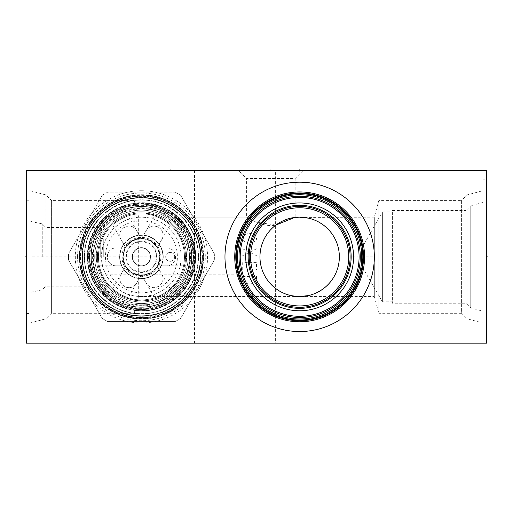<?xml version="1.0" encoding="UTF-8"?>
<svg xmlns="http://www.w3.org/2000/svg" width="513" height="513" viewBox="0 0 513 513"><rect width="100%" height="100%" fill="white"/><g stroke="black" fill="none" stroke-linecap="round" stroke-linejoin="round"><path stroke-width="0.38" stroke-dasharray="2.56 1.92" d="M26.368 170.553L26.368 343.159L486.638 343.159L486.638 170.553L26.368 170.553L26.368 343.159L26.368 170.553L30.049 170.553L30.049 343.159L30.049 170.553L26.368 170.553M141.434 190.74A66.119 66.119 0 0 0 75.315 256.859A66.119 66.119 0 0 0 141.434 322.972A66.119 66.119 0 0 0 207.553 256.859A66.119 66.119 0 0 0 141.434 190.74M26.368 256.859L26.368 200.243L26.368 313.469L26.368 256.859L27.08 256.859L26.368 256.859M160.55 256.859L30.049 256.859L30.049 200.243L30.049 313.469L30.049 190.695L30.049 323.023L30.049 256.859L112.636 256.859M42.246 256.859L42.246 223.892L42.246 256.859M45.926 256.859L45.926 194.946L45.926 256.859M100.24 256.859L100.24 227.573L100.24 256.859M103.273 256.859L103.273 238.904L103.273 256.859M235.8 258.18L235.929 261.085M236.006 262.085L236.121 263.349L236.006 262.085M236.256 264.586L236.416 265.779M236.531 266.587L236.589 266.927M236.775 268.023L236.968 269.056L236.775 268.023M237.16 270.024L237.352 270.909L237.16 270.024M237.84 272.91L237.718 272.435M237.743 272.531L237.878 273.063M235.909 260.796L235.845 259.495M235.788 256.859A63.862 63.862 0 0 0 299.65 320.721A63.862 63.862 0 0 0 363.512 256.859A63.862 63.862 0 0 0 299.65 192.997A63.862 63.862 0 0 0 235.788 256.859L235.8 255.538L235.788 256.859M235.845 254.217L235.826 254.608M236.006 251.626L236.121 250.363L236.006 251.626M236.256 249.132L236.416 247.933M236.531 247.144L236.589 246.785M236.775 245.689L236.968 244.656L236.775 245.689M237.16 243.688L237.352 242.803L237.16 243.688M237.718 241.277L237.84 240.802M237.878 240.655L237.743 241.187M238.237 239.34L238.365 238.904L238.237 239.34M236.57 246.907L236.339 248.478M486.638 170.553L482.951 170.553L482.951 343.159L486.638 343.159L482.951 343.159L482.951 170.553L486.638 170.553L486.638 343.159L486.638 170.553M145.923 170.553L194.478 170.553L145.923 170.553L145.923 343.159L194.478 343.159L145.923 343.159M275.372 170.553L323.927 170.553L275.372 170.553L275.372 343.159L323.927 343.159L275.372 343.159M238.667 170.553L303.106 170.553L238.667 170.553L246.606 178.498L295.161 178.498L295.161 217.159L294.642 217.474L374.33 217.159L374.33 296.552L177.908 296.552C176.799 299.31 196.979 277.091 195.331 257.917C198.076 238.333 176.985 214.28 177.908 217.159C176.87 214.287 197.569 237.583 195.344 256.827C197.569 276.18 176.87 299.4 177.908 296.552M303.106 170.553L295.161 178.498L246.606 178.498L246.606 217.159C245.214 216.512 263.631 228.266 275.891 225.053L256.058 222.123L246.606 217.159L177.908 217.159M277.225 224.098L278.54 223.238M281.111 221.751L281.445 221.578M282.413 221.097L283.535 220.577M283.58 220.558L284.734 220.064M285.183 219.891L285.908 219.615M286.934 219.25L287.351 219.109M288.088 218.878L289.108 218.583M290.069 218.333L290.967 218.121M291.794 217.942L294.25 217.531M294.263 217.525L294.994 217.435M259.963 256.115L260.008 254.807M260.142 252.999L260.347 251.274M260.38 251.069L260.713 249.138M261.143 247.208L261.681 245.272M261.874 244.663L262.323 243.342M263.086 241.405L263.958 239.475M264.958 237.557L265.336 236.891M266.087 235.653L267.356 233.774M268.761 231.921L270.319 230.106M272.025 228.349L273.884 226.656M308.39 218.134L309.018 218.281M310.692 218.724L311.179 218.871M313.879 219.795L316.463 220.891M318.919 222.148L320.009 222.777M323.03 224.771L323.395 225.047M325.409 226.65L327.268 228.343M328.98 230.1L330.532 231.914M331.943 233.768L333.206 235.647M333.963 236.884L334.341 237.551M335.342 239.475L336.214 241.399M336.977 243.335L337.432 244.669M337.618 245.272L338.157 247.202M338.593 249.138L338.926 251.069M338.952 251.261L339.164 252.999M339.305 254.929L339.343 256.115M339.343 257.597L339.305 258.783M339.164 260.713L338.939 262.534M338.926 262.643L338.593 264.573M338.157 266.51L337.618 268.446M337.432 269.049L336.977 270.377M336.214 272.313L335.342 274.243M334.341 276.161L333.918 276.898M333.206 278.065L331.943 279.951M330.532 281.804L328.98 283.612M327.268 285.369L325.409 287.062M323.395 288.672L322.914 289.024M319.836 291.038L318.919 291.57M316.463 292.82L313.879 293.917M311.179 294.847L310.75 294.975M308.948 295.45L308.39 295.584M374.33 296.552L374.33 217.159L378.818 200.416L378.818 313.296L374.33 296.552M299.65 296.552L296.706 296.443M290.916 295.584L290.345 295.45M288.569 294.975L288.12 294.847M285.42 293.917L282.843 292.82M280.387 291.57L279.457 291.031M276.372 289.018L275.904 288.672M273.891 287.062L272.031 285.369M270.325 283.612L268.767 281.804M267.363 279.951L266.093 278.065M265.381 276.892L264.964 276.161M263.964 274.243L263.086 272.313M262.329 270.377L261.867 269.036M261.681 268.446L261.143 266.51M260.713 264.573L260.38 262.643M260.36 262.547L260.142 260.713M260.001 258.783L259.963 257.597M249.196 256.859A50.46 50.46 0 0 0 299.65 307.313A50.46 50.46 0 0 0 350.11 256.859A50.46 50.46 0 0 0 299.65 206.399A50.46 50.46 0 0 0 249.196 256.859M245.759 255.583L245.74 256.859A53.91 53.91 0 0 0 299.65 310.769A53.91 53.91 0 0 0 353.56 256.859A53.91 53.91 0 0 0 299.65 202.949A53.91 53.91 0 0 0 245.74 256.859L245.785 254.737M246.266 249.344L246.118 250.491M246.798 246.246L247.266 244.137L246.798 246.246M247.272 244.105L247.817 242.033L247.272 244.098M250.03 235.788L249.651 236.698M251.921 231.799L252.973 229.895L251.921 231.799M254.076 228.067L254.32 227.682M259.443 220.949L260.296 220.013L259.443 220.949M260.444 219.859L260.937 219.346L260.444 219.859M261.04 219.237L261.662 218.602L261.04 219.237M261.713 218.551L262.874 217.441L261.72 218.551M254.57 227.297L254.018 228.15M248.863 238.789L248.196 240.777M138.67 217.256L141.434 217.159C169.437 218.108 182.006 241.758 181.134 256.859C182.006 271.961 169.437 295.603 141.434 296.552L134.182 295.886C116.926 294.071 99.881 272.954 101.734 256.859C99.881 240.764 116.926 219.641 134.182 217.826L138.67 217.159L138.67 296.456M134.182 217.826L134.182 200.416L138.67 217.159L141.434 217.159A39.7 39.7 0 0 0 101.734 256.859A39.7 39.7 0 0 0 141.434 296.552A39.7 39.7 0 0 0 181.134 256.859A39.7 39.7 0 0 0 141.434 217.159L263.182 217.159M30.049 190.695L45.926 194.946L51.396 200.416L51.396 256.859L51.396 200.416L134.182 200.416L134.182 295.886M51.396 256.859L51.396 313.296L51.396 256.859M26.368 343.159L30.049 343.159L26.368 343.159M194.478 170.553L194.478 343.159M323.927 170.553L323.927 343.159M486.638 179.819L486.638 333.892L486.638 179.819L482.951 179.819L482.951 333.892L486.638 333.892M482.951 179.819L482.951 333.892M482.951 311.224L482.951 202.488L482.951 311.224L470.754 307.96L466.028 303.228L392.394 303.228L392.009 301.791L392.009 211.92L382.384 211.92L382.384 301.791L361.229 265.15L361.306 264.58M482.951 202.488L470.754 205.758L470.754 307.96L470.754 205.758L466.028 210.484L466.028 303.228L466.028 210.484L392.394 210.484L392.394 303.228L392.394 210.484L392.009 211.92L392.009 301.791L382.384 301.791L382.384 211.92L361.299 249.081M361.787 257.526L361.787 256.192M361.774 255.525L361.755 254.858M361.697 253.557L361.665 252.928L361.697 253.557M361.306 249.132L361.229 248.561M361.665 260.784L361.697 260.155L361.665 260.784M361.755 258.853L361.774 258.193M237.513 256.859A62.137 62.137 0 0 1 299.65 194.722A62.137 62.137 0 0 1 361.787 256.859A62.137 62.137 0 0 1 299.65 318.996A62.137 62.137 0 0 1 237.513 256.859M361.299 264.631L361.229 265.15M240.219 256.859A59.431 59.431 0 0 0 299.65 316.29A59.431 59.431 0 0 0 359.081 256.859A59.431 59.431 0 0 0 299.65 197.422A59.431 59.431 0 0 0 240.219 256.859M245.759 258.283L245.804 259.443M245.907 261.104L246.118 263.22L245.907 261.104M246.266 264.342L248.189 272.916M250.03 277.924L250.934 279.944L250.03 277.924M251.921 281.913L252.973 283.824L251.921 281.913M259.443 292.769L260.296 293.699L259.443 292.769M260.444 293.859L260.937 294.372L260.444 293.859M261.002 294.436L261.713 295.161M261.662 295.11L261.04 294.475M247.817 271.685L247.272 269.62M247.266 269.575L246.798 267.465M245.785 258.975L245.74 256.859M141.434 207.778A49.075 49.075 0 0 1 190.509 256.859A49.075 49.075 0 0 1 141.434 305.934A49.075 49.075 0 0 1 92.359 256.859A49.075 49.075 0 0 1 141.434 207.778M141.434 206.399A50.46 50.46 0 0 1 191.888 256.859A50.46 50.46 0 0 1 141.434 307.313A50.46 50.46 0 0 1 90.974 256.859A50.46 50.46 0 0 1 141.434 206.399A50.46 50.46 0 0 1 191.888 256.859A50.46 50.46 0 0 1 141.434 307.313A50.46 50.46 0 0 1 90.974 256.859A50.46 50.46 0 0 1 141.434 206.399A50.46 50.46 0 0 0 90.974 256.859A50.46 50.46 0 0 0 141.434 307.313A50.46 50.46 0 0 0 191.888 256.859A50.46 50.46 0 0 0 141.434 206.399M141.434 202.949A53.91 53.91 0 0 0 87.524 256.859A53.91 53.91 0 0 0 141.434 310.769A53.91 53.91 0 0 0 195.344 256.859A53.91 53.91 0 0 0 141.434 202.949A53.91 53.91 0 0 1 195.344 256.859A53.91 53.91 0 0 1 141.434 310.769A53.91 53.91 0 0 1 87.524 256.859A53.91 53.91 0 0 1 141.434 202.949M141.434 197.422A59.431 59.431 0 0 0 82.003 256.859A59.431 59.431 0 0 0 141.434 316.29A59.431 59.431 0 0 0 200.865 256.859A59.431 59.431 0 0 0 141.434 197.422A59.431 59.431 0 0 1 200.865 256.859A59.431 59.431 0 0 1 141.434 316.29A59.431 59.431 0 0 1 82.003 256.859A59.431 59.431 0 0 1 141.434 197.422M141.434 196.216A60.643 60.643 0 0 0 80.791 256.859A60.643 60.643 0 0 0 141.434 317.496A60.643 60.643 0 0 0 202.071 256.859A60.643 60.643 0 0 0 141.434 196.216M141.434 194.722A62.137 62.137 0 0 1 203.571 256.859A62.137 62.137 0 0 1 141.434 318.996A62.137 62.137 0 0 1 79.297 256.859A62.137 62.137 0 0 1 141.434 194.722A62.137 62.137 0 0 1 203.571 256.859A62.137 62.137 0 0 1 141.434 318.996A62.137 62.137 0 0 1 79.297 256.859A62.137 62.137 0 0 1 141.434 194.722M378.818 200.416L378.818 313.296L461.604 313.296L461.604 200.416L378.818 200.416M461.604 200.416L461.604 313.296L467.074 318.765L467.074 194.946L461.604 200.416M467.074 194.946L467.074 318.765L482.951 323.023L482.951 190.695L467.074 194.946M482.951 190.695L482.951 323.023M79.528 256.859A61.906 61.906 0 0 0 141.434 318.765A61.906 61.906 0 0 0 203.34 256.859A61.906 61.906 0 0 0 141.434 194.953A61.906 61.906 0 0 0 79.528 256.859A61.906 61.906 0 0 1 141.434 194.953A61.906 61.906 0 0 1 203.34 256.859A61.906 61.906 0 0 1 141.434 318.765A61.906 61.906 0 0 1 79.528 256.859M175.093 321.58A72.955 72.955 0 0 0 180.653 318.368A72.955 72.955 0 0 1 175.093 321.58L107.775 321.58A72.955 72.955 0 0 1 102.209 318.368L68.55 260.072A72.955 72.955 0 0 1 68.479 256.859A72.955 72.955 0 0 0 68.55 260.072L102.209 318.368A72.955 72.955 0 0 0 107.775 321.58L175.093 321.58M214.312 260.072L180.653 318.368L214.312 260.072A72.955 72.955 0 0 0 214.389 256.859A72.955 72.955 0 0 1 214.312 260.072M214.312 253.646A72.955 72.955 0 0 1 214.389 256.859A72.955 72.955 0 0 0 214.312 253.646L180.653 195.344L214.312 253.646M102.209 195.344A72.955 72.955 0 0 1 107.775 192.131L175.093 192.131A72.955 72.955 0 0 1 180.653 195.344A72.955 72.955 0 0 0 175.093 192.131L107.775 192.131A72.955 72.955 0 0 0 102.209 195.344L68.55 253.646L102.209 195.344M77.572 256.859A63.862 63.862 0 0 1 141.434 192.997A63.862 63.862 0 0 1 205.296 256.859A63.862 63.862 0 0 1 141.434 320.721A63.862 63.862 0 0 1 77.572 256.859M68.479 256.859A72.955 72.955 0 0 1 68.55 253.646A72.955 72.955 0 0 0 68.479 256.859M200.634 256.859A59.2 59.2 0 0 1 141.434 316.059A59.2 59.2 0 0 1 82.234 256.859A59.2 59.2 0 0 0 141.434 316.059A59.2 59.2 0 0 0 200.634 256.859A59.2 59.2 0 0 0 141.434 197.652A59.2 59.2 0 0 0 82.234 256.859A59.2 59.2 0 0 1 141.434 197.652A59.2 59.2 0 0 1 200.634 256.859A59.2 59.2 0 0 0 141.434 197.652A59.2 59.2 0 0 0 82.234 256.859M194.132 256.859A52.698 52.698 0 0 1 141.434 309.557A52.698 52.698 0 0 1 88.73 256.859A52.698 52.698 0 0 1 141.434 204.155A52.698 52.698 0 0 1 194.132 256.859A52.698 52.698 0 0 1 141.434 309.557A52.698 52.698 0 0 1 88.73 256.859A52.698 52.698 0 0 1 141.434 204.155A52.698 52.698 0 0 1 194.132 256.859A52.698 52.698 0 0 1 141.434 309.557A52.698 52.698 0 0 1 88.73 256.859A52.698 52.698 0 0 1 141.434 204.155A52.698 52.698 0 0 1 194.132 256.859A52.698 52.698 0 0 1 141.434 309.557A52.698 52.698 0 0 1 88.73 256.859A52.698 52.698 0 0 1 141.434 204.155A52.698 52.698 0 0 1 194.132 256.859A52.698 52.698 0 0 1 141.434 309.557A52.698 52.698 0 0 1 88.73 256.859A52.698 52.698 0 0 1 141.434 204.155A52.698 52.698 0 0 1 194.132 256.859A52.698 52.698 0 0 0 141.434 204.155A52.698 52.698 0 0 0 88.73 256.859M141.434 315.771A58.912 58.912 0 0 1 82.516 256.859A58.912 58.912 0 0 1 141.434 197.941A58.912 58.912 0 0 1 200.346 256.859A58.912 58.912 0 0 1 141.434 315.771A58.912 58.912 0 0 1 82.516 256.859A58.912 58.912 0 0 1 141.434 197.941A58.912 58.912 0 0 1 200.346 256.859A58.912 58.912 0 0 1 141.434 315.771M84.363 256.859A57.071 57.071 0 0 0 141.434 313.93A57.071 57.071 0 0 0 198.505 256.859A57.071 57.071 0 0 0 141.434 199.781A57.071 57.071 0 0 0 84.363 256.859A57.071 57.071 0 0 1 141.434 199.781A57.071 57.071 0 0 1 198.505 256.859A57.071 57.071 0 0 1 141.434 313.93A57.071 57.071 0 0 1 84.363 256.859M89.422 256.859A52.012 52.012 0 0 0 141.434 308.864A52.012 52.012 0 0 0 193.446 256.859A52.012 52.012 0 0 1 141.434 308.864A52.012 52.012 0 0 1 89.422 256.859A52.012 52.012 0 0 1 141.434 204.847A52.012 52.012 0 0 1 193.446 256.859A52.012 52.012 0 0 0 141.434 204.847A52.012 52.012 0 0 0 89.422 256.859M91.263 256.859A50.171 50.171 0 0 1 141.434 206.688A50.171 50.171 0 0 1 191.606 256.859A50.171 50.171 0 0 1 141.434 307.024A50.171 50.171 0 0 1 91.263 256.859M141.434 299.893A43.034 43.034 0 0 1 98.4 256.859A43.034 43.034 0 0 1 141.434 213.825A43.034 43.034 0 0 1 184.468 256.859A43.034 43.034 0 0 1 141.434 299.893A43.034 43.034 0 0 1 98.4 256.859A43.034 43.034 0 0 1 141.434 213.825A43.034 43.034 0 0 1 184.468 256.859A43.034 43.034 0 0 1 141.434 299.893A43.034 43.034 0 0 0 184.468 256.859A43.034 43.034 0 0 0 141.434 213.825A43.034 43.034 0 0 1 184.468 256.859A43.034 43.034 0 0 1 141.434 299.893A43.034 43.034 0 0 1 98.4 256.859A43.034 43.034 0 0 1 141.434 213.825A43.034 43.034 0 0 0 98.4 256.859A43.034 43.034 0 0 0 141.434 299.893M141.434 303.574A46.715 46.715 0 0 1 94.713 256.859A46.715 46.715 0 0 1 141.434 210.138A46.715 46.715 0 0 1 188.149 256.859A46.715 46.715 0 0 1 141.434 303.574A46.715 46.715 0 0 1 94.713 256.859A46.715 46.715 0 0 1 141.434 210.138A46.715 46.715 0 0 1 188.149 256.859A46.715 46.715 0 0 1 141.434 303.574M162.948 219.59C152.47 214.71 152.47 214.71 162.948 219.59C152.47 214.71 152.47 214.71 162.948 219.59C172.419 226.227 172.419 226.227 162.948 219.59C172.419 226.227 172.419 226.227 162.948 219.59M184.468 256.859C183.449 245.342 183.449 245.342 184.468 256.859C183.449 245.342 183.449 245.342 184.468 256.859C183.449 268.376 183.449 268.376 184.468 256.859C183.449 268.376 183.449 268.376 184.468 256.859M162.948 294.129C172.419 287.485 172.419 287.485 162.948 294.129C172.419 287.485 172.419 287.485 162.948 294.129C152.47 299.002 152.47 299.002 162.948 294.129C152.47 299.002 152.47 299.002 162.948 294.129M98.4 256.859C99.413 268.376 99.413 268.376 98.4 256.859C99.413 268.376 99.413 268.376 98.4 256.859C99.413 245.342 99.413 245.342 98.4 256.859C99.413 245.342 99.413 245.342 98.4 256.859M119.914 219.59C110.449 226.227 110.449 226.227 119.914 219.59C110.449 226.227 110.449 226.227 119.914 219.59C130.398 214.71 130.398 214.71 119.914 219.59C130.398 214.71 130.398 214.71 119.914 219.59M119.914 294.129C130.398 299.002 130.398 299.002 119.914 294.129C130.398 299.002 130.398 299.002 119.914 294.129C110.449 287.485 110.449 287.485 119.914 294.129C110.449 287.485 110.449 287.485 119.914 294.129M141.434 307.056A50.197 50.197 0 0 0 191.631 256.859A50.197 50.197 0 0 0 141.434 206.656A50.197 50.197 0 0 0 91.237 256.859A50.197 50.197 0 0 0 141.434 307.056A50.197 50.197 0 0 0 191.631 256.859A50.197 50.197 0 0 0 141.434 206.656A50.197 50.197 0 0 0 91.237 256.859A50.197 50.197 0 0 0 141.434 307.056A50.197 50.197 0 0 0 191.631 256.859A50.197 50.197 0 0 0 141.434 206.656A50.197 50.197 0 0 0 91.237 256.859A50.197 50.197 0 0 0 141.434 307.056A50.197 50.197 0 0 0 191.631 256.859A50.197 50.197 0 0 0 141.434 206.656A50.197 50.197 0 0 0 91.237 256.859A50.197 50.197 0 0 0 141.434 307.056M141.434 307.024A50.171 50.171 0 0 0 191.606 256.859A50.171 50.171 0 0 0 141.434 206.688A50.171 50.171 0 0 0 91.263 256.859A50.171 50.171 0 0 0 141.434 307.024A50.171 50.171 0 0 0 191.606 256.859A50.171 50.171 0 0 0 141.434 206.688A50.171 50.171 0 0 0 91.263 256.859A50.171 50.171 0 0 0 141.434 307.024A50.171 50.171 0 0 1 91.263 256.859A50.171 50.171 0 0 1 141.434 206.688A50.171 50.171 0 0 1 191.606 256.859A50.171 50.171 0 0 1 141.434 307.024A50.171 50.171 0 0 1 91.263 256.859A50.171 50.171 0 0 1 141.434 206.688A50.171 50.171 0 0 1 191.606 256.859A50.171 50.171 0 0 1 141.434 307.024M141.434 300.81A43.958 43.958 0 0 1 97.476 256.859A43.958 43.958 0 0 1 141.434 212.901A43.958 43.958 0 0 1 185.392 256.859A43.958 43.958 0 0 1 141.434 300.81A43.958 43.958 0 0 1 97.476 256.859A43.958 43.958 0 0 1 141.434 212.901A43.958 43.958 0 0 1 185.392 256.859A43.958 43.958 0 0 1 141.434 300.81A43.958 43.958 0 0 1 97.476 256.859A43.958 43.958 0 0 1 141.434 212.901A43.958 43.958 0 0 1 185.392 256.859A43.958 43.958 0 0 1 141.434 300.81A43.958 43.958 0 0 1 97.476 256.859A43.958 43.958 0 0 1 141.434 212.901A43.958 43.958 0 0 1 185.392 256.859A43.958 43.958 0 0 1 141.434 300.81A43.958 43.958 0 0 0 185.392 256.859A43.958 43.958 0 0 0 141.434 212.901A43.958 43.958 0 0 1 185.392 256.859A43.958 43.958 0 0 1 141.434 300.81A43.958 43.958 0 0 1 97.476 256.859A43.958 43.958 0 0 1 141.434 212.901A43.958 43.958 0 0 0 97.476 256.859A43.958 43.958 0 0 0 141.434 300.81C119.131 299.342 104.832 287.889 98.534 266.446C91.712 240.187 114.316 211.965 141.434 212.901C163.737 214.37 178.037 225.829 184.327 247.266C191.157 273.532 168.553 301.747 141.434 300.81M141.434 305.331A48.472 48.472 0 0 1 92.962 256.859A48.472 48.472 0 0 1 141.434 208.387A48.472 48.472 0 0 1 189.906 256.859A48.472 48.472 0 0 1 141.434 305.331M141.434 292.814A35.961 35.961 0 0 1 105.473 256.859A35.961 35.961 0 0 1 141.434 220.898A35.961 35.961 0 0 1 177.389 256.859A35.961 35.961 0 0 1 141.434 292.814M136.605 230.549L139.267 235.159A21.802 21.802 0 0 1 159.145 269.582A21.802 21.802 0 0 1 139.267 278.553L136.605 283.17L139.267 278.553A21.802 21.802 0 0 1 121.562 265.83L116.233 265.83L121.562 265.83A21.802 21.802 0 0 1 123.723 244.137L121.062 239.52L123.723 244.137A21.802 21.802 0 0 1 139.267 235.159L136.605 230.549C130.777 220.366 115.156 229.382 121.062 239.52A8.977 8.977 0 0 1 124.345 227.259A8.977 8.977 0 0 1 136.605 230.549M116.233 247.882L121.562 247.882L116.233 247.882C104.498 247.843 104.498 265.875 116.233 265.83A8.977 8.977 0 0 1 107.255 256.859A8.977 8.977 0 0 1 116.233 247.882M121.062 274.192L123.723 269.582L121.062 274.192C115.156 284.337 130.777 293.353 136.605 283.17A8.977 8.977 0 0 1 124.345 286.453A8.977 8.977 0 0 1 121.062 274.192M141.434 278.662A21.802 21.802 0 0 1 119.625 256.859A21.802 21.802 0 0 1 141.434 235.05A21.802 21.802 0 0 1 163.237 256.859A21.802 21.802 0 0 1 141.434 278.662M159.145 244.137L161.807 239.52L159.145 244.137M146.263 230.549L143.595 235.159L146.263 230.549A8.977 8.977 0 0 1 158.523 227.259A8.977 8.977 0 0 1 161.807 239.52C167.706 229.382 152.092 220.366 146.263 230.549M146.263 283.17L143.595 278.553L146.263 283.17C152.092 293.353 167.706 284.33 161.807 274.192L159.145 269.582L161.807 274.192A8.977 8.977 0 0 1 158.523 286.453A8.977 8.977 0 0 1 146.263 283.17M166.635 265.83L161.306 265.83L166.635 265.83C178.37 265.875 178.364 247.837 166.635 247.882L161.306 247.882L166.635 247.882A8.977 8.977 0 0 1 175.606 256.859A8.977 8.977 0 0 1 166.635 265.83M141.434 238.147A18.705 18.705 0 0 1 160.139 256.859A18.705 18.705 0 0 1 141.434 275.564A18.705 18.705 0 0 1 122.729 256.859A18.705 18.705 0 0 1 141.434 238.147M141.434 275.212A18.353 18.353 0 0 1 123.082 256.859A18.353 18.353 0 0 1 141.434 238.507A18.353 18.353 0 0 1 159.787 256.859A18.353 18.353 0 0 1 141.434 275.212A18.353 18.353 0 0 0 159.787 256.859A18.353 18.353 0 0 0 141.434 238.507A18.353 18.353 0 0 0 123.082 256.859A18.353 18.353 0 0 0 141.434 275.212M150.61 240.963C159.864 249.446 158.825 248.35 150.61 240.963C159.864 249.446 158.825 248.35 150.61 240.963C140.1 237.538 138.632 237.192 150.61 240.963C140.1 237.538 138.632 237.192 150.61 240.963M159.787 256.859C157.068 269.113 157.497 267.671 159.787 256.859C157.068 269.113 157.497 267.671 159.787 256.859C157.497 246.041 157.068 244.598 159.787 256.859C157.497 246.041 157.068 244.598 159.787 256.859M150.61 272.749C138.632 276.526 140.1 276.174 150.61 272.749C138.632 276.526 140.1 276.174 150.61 272.749C158.825 265.368 159.87 264.266 150.61 272.749C158.825 265.368 159.87 264.266 150.61 272.749M123.082 256.859C125.8 244.598 125.371 246.041 123.082 256.859C125.8 244.598 125.371 246.041 123.082 256.859C125.371 267.671 125.8 269.113 123.082 256.859C125.371 267.671 125.8 269.113 123.082 256.859M132.258 240.963C144.23 237.192 142.768 237.538 132.258 240.963C144.23 237.192 142.768 237.538 132.258 240.963C124.043 248.343 122.998 249.446 132.258 240.963C124.043 248.343 122.998 249.446 132.258 240.963M132.258 272.749C122.998 264.266 124.043 265.368 132.258 272.749C122.998 264.266 124.043 265.368 132.258 272.749C142.768 276.174 144.23 276.526 132.258 272.749C142.768 276.174 144.23 276.526 132.258 272.749M132.495 256.859A8.939 8.939 0 0 1 141.434 247.914A8.939 8.939 0 0 1 150.373 256.859A8.939 8.939 0 0 1 141.434 265.798A8.939 8.939 0 0 1 132.495 256.859A8.939 8.939 0 0 1 141.434 247.914A8.939 8.939 0 0 1 150.373 256.859A8.939 8.939 0 0 1 141.434 265.798A8.939 8.939 0 0 1 132.495 256.859M132.226 256.859A9.208 9.208 0 0 1 141.434 247.651A9.208 9.208 0 0 1 150.636 256.859A9.208 9.208 0 0 1 141.434 266.061A9.208 9.208 0 0 1 132.226 256.859A9.208 9.208 0 0 0 141.434 266.061A9.208 9.208 0 0 0 150.636 256.859A9.208 9.208 0 0 0 141.434 247.651A9.208 9.208 0 0 0 132.226 256.859A9.208 9.208 0 0 1 141.434 247.651A9.208 9.208 0 0 1 150.636 256.859M156.497 256.859A15.063 15.063 0 0 0 141.434 241.796A15.063 15.063 0 0 0 126.371 256.859A15.063 15.063 0 0 0 141.434 271.922A15.063 15.063 0 0 0 156.497 256.859M125.832 256.859A15.602 15.602 0 0 1 141.434 241.257A15.602 15.602 0 0 1 157.029 256.859A15.602 15.602 0 0 1 141.434 272.454A15.602 15.602 0 0 1 125.832 256.859M141.434 235.352A21.508 21.508 0 0 0 119.927 256.859A21.508 21.508 0 0 0 141.434 278.36A21.508 21.508 0 0 0 162.942 256.859A21.508 21.508 0 0 0 141.434 235.352A21.508 21.508 0 0 0 119.927 256.859A21.508 21.508 0 0 0 141.434 278.36A21.508 21.508 0 0 0 162.942 256.859A21.508 21.508 0 0 0 141.434 235.352M121.985 256.859A19.449 19.449 0 0 1 141.434 237.41A19.449 19.449 0 0 1 160.877 256.859A19.449 19.449 0 0 1 141.434 276.302A19.449 19.449 0 0 1 121.985 256.859M174.689 256.859C174.529 259.424 173.035 260.925 170.201 261.341C167.571 261.162 166.077 259.661 165.712 256.859C166.071 254.05 167.571 252.556 170.201 252.37A4.489 4.489 0 0 1 174.689 256.859A4.489 4.489 0 0 1 170.201 261.341A4.489 4.489 0 0 1 165.712 256.859A4.489 4.489 0 0 1 170.201 252.37C173.035 252.794 174.529 254.288 174.689 256.859M141.434 301.965A45.106 45.106 0 0 0 186.54 256.859A45.106 45.106 0 0 0 141.434 211.754A45.106 45.106 0 0 0 96.329 256.859A45.106 45.106 0 0 0 141.434 301.965A45.106 45.106 0 0 1 96.329 256.859A45.106 45.106 0 0 1 141.434 211.754A45.106 45.106 0 0 1 186.54 256.859A45.106 45.106 0 0 1 141.434 301.965A45.106 45.106 0 0 1 96.329 256.859A45.106 45.106 0 0 1 141.434 211.754A45.106 45.106 0 0 1 186.54 256.859A45.106 45.106 0 0 1 141.434 301.965A45.106 45.106 0 0 1 96.329 256.859A45.106 45.106 0 0 1 141.434 211.754A45.106 45.106 0 0 1 186.54 256.859A45.106 45.106 0 0 1 141.434 301.965M485.92 256.859L486.638 256.859L485.92 256.859M352.457 256.859L372.553 256.859M270.883 171.271L270.883 170.553M209.554 170.553L213.004 170.553M170.201 171.271L170.201 170.553M299.65 171.271L299.65 170.553M48.228 170.553L47.363 170.553M49.094 170.553L55.135 170.553M465.118 170.553L464.252 170.553M462.527 170.553L460.802 170.553M350.905 170.553L327.845 170.553L350.905 170.553M357.927 170.553L364.826 170.553M347.077 170.553L353.976 170.553M343.133 170.553L336.227 170.553M315.514 170.553L321.433 170.553M308.608 170.553L305.652 170.553M297.104 170.553L303.023 170.553L297.104 170.553M288.556 170.553L293.16 170.553M278.367 170.553L284.279 170.553M274.417 170.553L268.498 170.553M264.554 170.553L261.598 170.553M255.679 170.553L255.352 170.553L255.679 170.553M245.49 170.553L250.421 170.553L245.49 170.553M241.54 170.553L235.627 170.553M306.639 170.553L309.596 170.553M299.733 170.553L295.789 170.553M291.846 170.553L286.914 170.553M352.335 170.553L357.593 170.553L352.335 170.553M349.706 170.553L342.799 170.553L349.706 170.553M329.32 170.553L337.214 170.553M335.9 170.553L330.635 170.553M325.377 170.553L317.489 170.553M270.473 170.553L263.567 170.553L270.473 170.553M252.063 170.553L257.981 170.553L252.063 170.553M254.038 170.553L257.981 170.553M248.119 170.553L242.854 170.553L248.119 170.553M244.996 241.899L242.694 239.308L242.694 237.583L243.842 235.858L246.144 234.133L249.594 233.268L253.05 234.133L255.352 235.858L256.5 237.583L256.5 239.308L254.198 241.899M242.694 248.805L256.5 255.705M256.5 248.805L242.694 255.705M242.694 269.517L242.694 262.611L256.5 262.611L256.5 269.517M249.594 262.611L249.594 266.927M242.694 276.417L256.5 276.417L256.5 279.874L255.352 281.599L253.05 283.323L249.594 284.183L246.144 283.323L243.842 281.599L242.694 279.874L242.694 276.417M141.434 205.354A51.499 51.499 0 0 1 192.933 256.859A51.499 51.499 0 0 1 141.434 308.358A51.499 51.499 0 0 1 89.929 256.859A51.499 51.499 0 0 1 141.434 205.354M79.874 256.859A61.56 61.56 0 0 0 141.434 318.419A61.56 61.56 0 0 0 202.994 256.859A61.56 61.56 0 0 0 141.434 195.293A61.56 61.56 0 0 0 79.874 256.859M202.462 256.859A61.028 61.028 0 0 1 141.434 317.887A61.028 61.028 0 0 1 80.4 256.859A61.028 61.028 0 0 1 141.434 195.825A61.028 61.028 0 0 1 202.462 256.859M201.968 256.859A60.534 60.534 0 0 1 141.434 317.387A60.534 60.534 0 0 1 80.9 256.859A60.534 60.534 0 0 1 141.434 196.325A60.534 60.534 0 0 1 201.968 256.859M200.711 256.859A59.277 59.277 0 0 1 141.434 316.136A59.277 59.277 0 0 1 82.157 256.859A59.277 59.277 0 0 1 141.434 197.576A59.277 59.277 0 0 1 200.711 256.859M195.575 256.859A54.141 54.141 0 0 1 141.434 310.993A54.141 54.141 0 0 1 87.293 256.859A54.141 54.141 0 0 1 141.434 202.718A54.141 54.141 0 0 1 195.575 256.859M141.434 310.711A53.852 53.852 0 0 0 195.286 256.859A53.852 53.852 0 0 0 141.434 203.007A53.852 53.852 0 0 0 87.582 256.859A53.852 53.852 0 0 0 141.434 310.711A53.852 53.852 0 0 1 87.582 256.859A53.852 53.852 0 0 1 141.434 203.007A53.852 53.852 0 0 1 195.286 256.859A53.852 53.852 0 0 1 141.434 310.711M194.85 256.859A53.423 53.423 0 0 1 141.434 310.275A53.423 53.423 0 0 1 88.012 256.859A53.423 53.423 0 0 1 141.434 203.437A53.423 53.423 0 0 1 194.85 256.859M141.434 313.584C171.746 314.366 198.941 287.171 198.159 256.859C198.941 226.547 171.746 199.345 141.434 200.128C171.746 199.345 198.941 226.547 198.159 256.859C198.941 287.171 171.746 314.366 141.434 313.584C111.122 314.366 83.92 287.171 84.703 256.859C83.92 226.547 111.122 199.345 141.434 200.128C111.122 199.345 83.92 226.547 84.703 256.859C83.92 287.171 111.122 314.366 141.434 313.584M141.434 304.837C167.071 305.504 190.079 282.496 189.419 256.859C190.079 231.216 167.071 208.214 141.434 208.874C167.071 208.214 190.079 231.216 189.419 256.859C190.079 282.496 167.071 305.504 141.434 304.837C115.791 305.504 92.789 282.496 93.449 256.859C92.789 231.216 115.791 208.214 141.434 208.874C115.791 208.214 92.789 231.216 93.449 256.859C92.789 282.496 115.791 305.504 141.434 304.837M26.368 200.243L30.049 200.243M26.368 313.469L30.049 313.469M238.365 238.904L103.273 238.904L100.24 227.573L45.926 227.573L42.246 223.892L30.049 221.302M238.365 274.808L103.273 274.808L100.24 286.139L45.926 286.139L42.246 289.819L30.049 292.41M263.182 296.552L138.67 296.552L134.182 313.296L51.396 313.296L45.926 318.765L30.049 323.023M125.422 247.882L99.342 247.882M125.422 265.83L99.342 265.83M141.203 238.507L128.16 215.922M125.653 247.478L112.616 224.893M125.653 266.234L112.616 288.819M141.203 275.212L128.16 297.796M157.209 247.478L170.252 224.893M141.665 238.507L154.708 215.922M157.44 265.83L183.519 265.83M157.44 247.882L183.519 247.882M141.665 275.212L154.708 297.796M157.209 266.234L170.252 288.819M141.434 317.611C176.376 318.663 206.701 284.798 201.821 250.19C199.172 220.257 171.483 195.453 141.434 196.101C117.176 197.018 99.131 208.073 87.3 229.273C76.065 254.397 79.342 277.456 97.143 298.444C103.588 305.267 111.193 310.346 119.959 313.693C126.878 316.297 134.04 317.598 141.434 317.611M141.434 309.557C117.426 309.987 94.822 291.871 89.999 268.35C81.817 236.871 108.916 203.039 141.434 204.155C157.485 204.463 170.848 210.625 181.506 222.629C186.777 228.836 190.432 235.877 192.478 243.752C194.478 251.639 194.664 259.572 193.042 267.542C188.547 291.429 165.731 310.006 141.434 309.557M141.434 308.864C165.988 309.345 188.919 290.069 192.67 265.798C199.025 235.3 172.586 203.834 141.434 204.847C128.391 204.995 116.926 209.33 107.037 217.845C84.254 236.769 83.651 275.135 105.832 294.77C115.906 303.991 127.775 308.691 141.434 308.864"/><path stroke-width="0.77" d="M26.368 170.553L26.368 343.159L486.638 343.159L486.638 170.553L26.368 170.553M236.589 266.927L236.256 264.586M236.416 265.779L236.531 266.587M236.968 269.056L237.16 270.024L236.968 269.056M237.352 270.909L237.545 271.717L237.352 270.909M235.845 259.495L235.8 258.18M235.826 254.608L235.845 254.217M235.909 252.915L236.006 251.626L235.909 252.915M236.339 248.478L236.256 249.132M236.416 247.933L236.531 247.144M236.968 244.656L237.16 243.688L236.968 244.656M237.352 242.803L237.545 241.995L237.352 242.803M363.512 256.859A63.862 63.862 0 0 0 299.65 192.997A63.862 63.862 0 0 0 235.788 256.859A63.862 63.862 0 0 0 299.65 320.721A63.862 63.862 0 0 0 363.512 256.859A63.862 63.862 0 0 0 299.65 192.997A63.862 63.862 0 0 0 235.788 256.859A63.862 63.862 0 0 0 299.65 320.721A63.862 63.862 0 0 0 363.512 256.859M374.33 256.859A74.68 74.68 0 0 1 299.65 331.533A74.68 74.68 0 0 1 224.97 256.859A74.68 74.68 0 0 1 299.65 182.179A74.68 74.68 0 0 1 374.33 256.859M273.884 226.656L277.225 224.098M278.54 223.238L279.771 222.495M279.835 222.456L281.111 221.751M281.445 221.578L282.413 221.097M284.734 220.064L285.183 219.891M285.908 219.615L286.934 219.25M287.351 219.109L288.088 218.878M289.108 218.583L290.069 218.333M290.967 218.121L291.794 217.942M259.963 257.597L259.963 256.115M260.008 254.807L260.142 252.999M260.713 249.138L261.143 247.208M261.681 245.272L261.874 244.663M262.323 243.342L263.086 241.405M263.958 239.475L264.958 237.557M265.336 236.891L266.087 235.653M267.356 233.774L268.761 231.921M270.319 230.106L272.025 228.349M339.343 256.115L339.35 256.859A39.7 39.7 0 0 1 299.65 296.552A39.7 39.7 0 0 1 259.95 256.859A39.7 39.7 0 0 1 299.65 217.159A39.7 39.7 0 0 1 339.35 256.859L339.343 257.597M275.891 225.053L294.642 217.474L299.65 217.159L308.39 218.134M309.018 218.281L310.692 218.724M311.179 218.871L313.879 219.795M316.463 220.891L318.919 222.148M320.009 222.777L323.03 224.771M323.395 225.047L325.409 226.65M327.268 228.343L328.98 230.1M330.532 231.914L331.943 233.768M333.206 235.647L333.963 236.884M334.341 237.551L335.342 239.475M336.214 241.399L336.977 243.335M337.432 244.669L337.618 245.272M338.157 247.202L338.593 249.138M339.164 252.999L339.305 254.929M339.305 258.783L339.164 260.713M338.593 264.573L338.157 266.51M337.618 268.446L337.432 269.049M336.977 270.377L336.214 272.313M335.342 274.243L334.341 276.161M333.918 276.898L333.206 278.065M331.943 279.951L330.532 281.804M328.98 283.612L327.268 285.369M325.409 287.062L323.395 288.672M322.914 289.024L319.836 291.038M318.919 291.57L316.463 292.82M313.879 293.917L311.179 294.847M310.75 294.975L308.948 295.45M308.39 295.584L299.65 296.552M296.706 296.443L290.916 295.584M290.345 295.45L288.569 294.975M288.12 294.847L285.42 293.917M282.843 292.82L280.387 291.57M279.457 291.031L276.372 289.018M275.904 288.672L273.891 287.062M272.031 285.369L270.325 283.612M268.767 281.804L267.363 279.951M266.093 278.065L265.381 276.892M264.964 276.161L263.964 274.243M263.086 272.313L262.329 270.377M261.867 269.036L261.681 268.446M261.143 266.51L260.713 264.573M260.142 260.713L260.001 258.783M250.575 256.859A49.075 49.075 0 0 0 299.65 305.934A49.075 49.075 0 0 0 348.725 256.859A49.075 49.075 0 0 0 299.65 207.778A49.075 49.075 0 0 0 250.575 256.859M350.11 256.859A50.46 50.46 0 0 0 299.65 206.399A50.46 50.46 0 0 0 249.196 256.859A50.46 50.46 0 0 0 299.65 307.313A50.46 50.46 0 0 0 350.11 256.859A50.46 50.46 0 0 0 299.65 206.399A50.46 50.46 0 0 0 249.196 256.859M245.785 254.737L245.759 255.436M246.118 250.491L246.266 249.344M248.196 240.777L250.03 235.788M250.934 233.774L251.921 231.799L250.934 233.768M254.32 227.682L254.57 227.297M255.205 226.348L256.34 224.758L255.205 226.348M257.545 223.193L258.481 222.052M258.642 221.86L257.616 223.104M249.651 236.698L248.863 238.789M245.74 256.859A53.91 53.91 0 0 1 299.65 202.949A53.91 53.91 0 0 1 353.56 256.859A53.91 53.91 0 0 1 299.65 310.769A53.91 53.91 0 0 1 245.74 256.859L245.759 258.283M361.787 256.192L361.774 255.525M361.755 254.858L361.729 259.533M361.53 251.19L361.575 251.742M361.575 251.697L361.518 251.094M361.518 262.618L361.575 262.021M361.575 261.976L361.53 262.521M361.729 259.514L361.755 258.853M361.774 258.193L361.787 257.526M237.513 256.859A62.137 62.137 0 0 0 299.65 318.996A62.137 62.137 0 0 0 361.787 256.859A62.137 62.137 0 0 0 299.65 194.722A62.137 62.137 0 0 0 237.513 256.859A62.137 62.137 0 0 0 299.65 318.996A62.137 62.137 0 0 0 361.787 256.859A62.137 62.137 0 0 0 299.65 194.722A62.137 62.137 0 0 0 237.513 256.859M239.013 256.859A60.643 60.643 0 0 1 299.65 196.216A60.643 60.643 0 0 1 360.293 256.859A60.643 60.643 0 0 1 299.65 317.496A60.643 60.643 0 0 1 239.013 256.859M240.219 256.859A59.431 59.431 0 0 1 299.65 197.422A59.431 59.431 0 0 1 359.081 256.859A59.431 59.431 0 0 1 299.65 316.29A59.431 59.431 0 0 1 240.219 256.859M245.804 259.443L245.785 258.975M246.798 267.465L246.266 264.342M248.189 272.916L247.817 271.685M250.934 279.944L251.921 281.913L250.934 279.944M252.973 283.824L254.076 285.645L252.973 283.824M255.205 287.37L256.34 288.954L255.205 287.37M257.539 290.512L258.481 291.666M258.655 291.865L257.616 290.614M486.638 256.859L487.35 256.859L486.638 256.859M270.883 170.553L270.883 169.841M170.201 170.553L170.201 169.841M299.65 170.553L299.65 169.841M26.368 256.859L25.65 256.859L26.368 256.859M364.557 256.859A64.907 64.907 0 0 0 299.65 191.952A64.907 64.907 0 0 0 234.742 256.859A64.907 64.907 0 0 0 299.65 321.766A64.907 64.907 0 0 0 364.557 256.859M351.155 256.859A51.499 51.499 0 0 0 299.65 205.354A51.499 51.499 0 0 0 248.151 256.859A51.499 51.499 0 0 0 299.65 308.358A51.499 51.499 0 0 0 351.155 256.859M236.467 256.859A63.182 63.182 0 0 0 299.65 320.041A63.182 63.182 0 0 0 362.832 256.859A63.182 63.182 0 0 0 299.65 193.677A63.182 63.182 0 0 0 236.467 256.859"/></g></svg>
